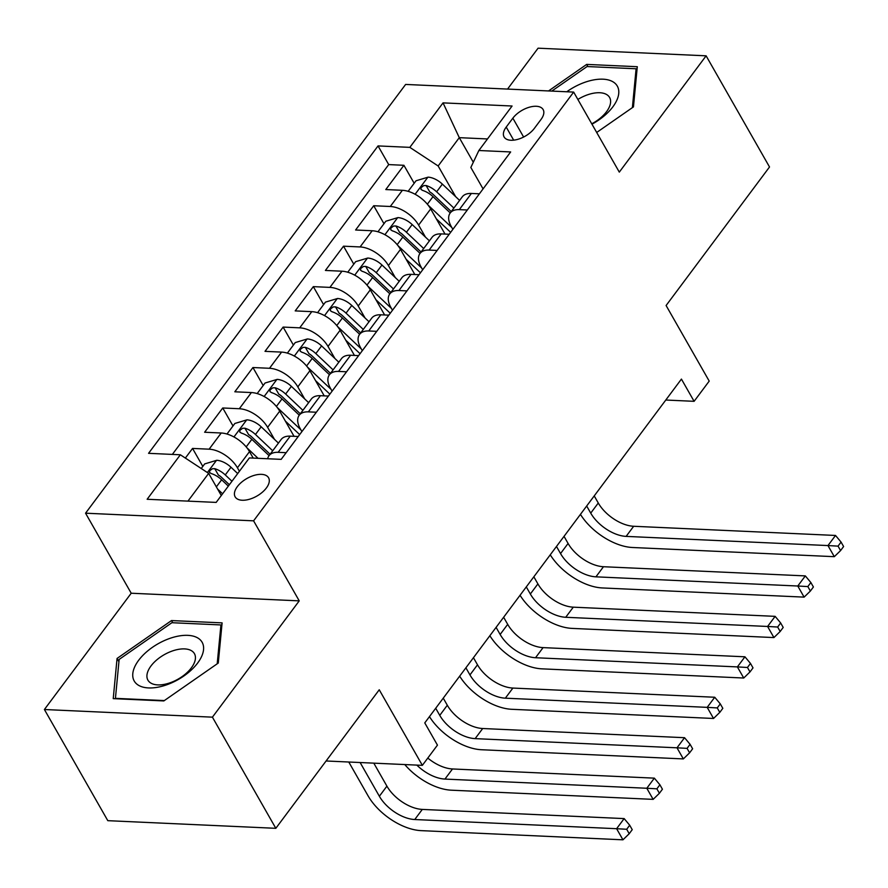 <?xml version="1.0" encoding="UTF-8"?>
<svg xmlns="http://www.w3.org/2000/svg" width="888" height="888" viewBox="0 0 888 888"><rect width="100%" height="100%" fill="white"/><g stroke="black" fill="none" stroke-linecap="round" stroke-linejoin="round"><path stroke-width="1.33" d="M266.389 487.967A19.247 10.101 -29.7 0 0 268.576 477.766A19.247 10.101 -29.7 0 0 254.434 475.302A19.247 10.101 -29.7 0 0 237.329 486.646A19.247 10.101 -29.7 0 0 235.142 496.836A19.247 10.101 -29.7 0 0 249.284 499.3A19.247 10.101 -29.7 0 0 266.389 487.967M44.4 709.512L107.803 820.667L275.824 828.315L212.421 717.16L299.234 600.865L253.591 520.834L85.559 513.197L131.213 593.228L44.4 709.512L212.421 717.16M253.591 520.834L573.659 92.086L405.627 84.438L85.559 513.197M573.659 92.086L619.302 172.117L706.115 55.822L538.084 48.185L507.559 89.078M706.115 55.822L769.519 166.977L666.1 305.516L709.212 381.096L694.105 401.321L681.429 379.087L424.775 722.899L437.451 745.132L422.355 765.356L379.243 689.776L275.824 828.315M445.021 234.077L430.68 208.924A24.054 13.076 -143.3 0 0 402.375 190.31L385.792 189.555L403.907 165.29L414.174 183.272M425.441 237.085L418.603 225.097A24.054 13.076 -143.3 0 0 390.287 206.493L373.715 205.739L383.971 223.721M373.715 205.739L355.6 230.003L372.172 230.758A24.054 13.076 -143.3 0 1 400.488 249.373L414.829 274.525M384.637 314.974L370.285 289.821A24.054 13.076 -143.3 0 0 341.98 271.206L325.408 270.452L343.523 246.187L353.779 264.169M354.445 355.422L340.093 330.269A24.054 13.076 -143.3 0 0 311.788 311.655L295.204 310.9L313.331 286.635L323.587 304.617M324.242 395.87L309.901 370.718A24.054 13.076 -143.3 0 0 281.596 352.103L265.013 351.348L283.128 327.084L293.395 345.066M294.05 436.319L279.709 411.166A24.054 13.076 -143.3 0 0 251.393 392.552L234.821 391.797L252.936 367.532L263.192 385.514M253.202 458.086L249.506 451.615A24.054 13.076 -143.3 0 0 221.201 433L204.629 432.245L222.744 407.981L233 425.963M316.35 412.232L308.347 411.866A24.054 13.076 36.7 0 0 299.212 415.262A24.054 13.076 36.7 0 0 300.322 428.826L301.898 431.59M346.542 371.783L338.539 371.417A24.054 13.076 36.7 0 0 329.404 374.814A24.054 13.076 36.7 0 0 330.514 388.378L332.09 391.142M376.734 331.335L368.731 330.969A24.054 13.076 36.7 0 0 359.596 334.365A24.054 13.076 36.7 0 0 360.717 347.93L362.293 350.693M406.937 290.887L398.934 290.52A24.054 13.076 36.7 0 0 389.799 293.917A24.054 13.076 36.7 0 0 390.909 307.481L392.485 310.245M437.129 250.438L429.126 250.072A24.054 13.076 36.7 0 0 419.991 253.469A24.054 13.076 36.7 0 0 421.101 267.033L422.677 269.797M512.853 118.182L506.216 127.073A18.648 9.79 -29.7 0 0 504.095 136.952A18.648 9.79 -29.7 0 0 517.804 139.338A18.648 9.79 -29.7 0 0 534.365 128.36L541.014 119.458A18.648 9.79 -29.7 0 0 543.134 109.579A18.648 9.79 -29.7 0 0 529.426 107.193A18.648 9.79 -29.7 0 0 512.853 118.182L523.62 137.041M473.304 162.249L459.285 137.662L438.15 165.978L409.834 147.364L378.044 145.921L148.562 453.324L180.353 454.778L147.142 499.267L216.161 502.408L249.384 457.919L281.174 459.362L510.656 151.948L478.865 150.505L470.84 167.466L483.072 188.9M409.834 147.364L443.045 102.875L512.076 106.016L478.865 150.505M239.416 471.262L237.429 467.787L249.506 451.615M274.47 439.327L267.621 427.339L279.709 411.166M304.662 398.879L297.824 386.891L309.901 370.718M334.854 358.43L328.016 346.442L340.093 330.269M365.046 317.982L358.208 305.994L370.285 289.821M395.249 277.533L388.411 265.545L400.488 249.373M467.321 209.99L459.318 209.624A24.054 13.076 -143.3 0 0 450.183 213.02A24.054 13.076 -143.3 0 0 451.293 226.584L452.869 229.348M403.907 165.29L388.7 164.591L172.35 454.412M237.429 467.787A24.054 13.076 36.7 0 0 209.124 449.184L192.552 448.429L185.359 458.064M222.744 407.981L239.316 408.735A24.054 13.076 36.7 0 1 267.621 427.339M252.936 367.532L269.508 368.287A24.054 13.076 36.7 0 1 297.824 386.891M283.128 327.084L299.711 327.839A24.054 13.076 36.7 0 1 328.016 346.442M313.331 286.635L329.903 287.39A24.054 13.076 36.7 0 1 358.208 305.994M343.523 246.187L360.095 246.942A24.054 13.076 36.7 0 1 388.411 265.545M479.398 193.817L471.395 193.451A24.054 13.076 -143.3 0 0 462.26 196.847L450.183 213.02M449.206 234.266L441.203 233.899A24.054 13.076 -143.3 0 0 432.068 237.296L419.991 253.469M419.014 274.714L411.011 274.348A24.054 13.076 -143.3 0 0 401.876 277.744L389.799 293.917M388.811 315.162L380.808 314.796A24.054 13.076 -143.3 0 0 371.672 318.193L359.596 334.365M358.619 355.611L350.616 355.244A24.054 13.076 -143.3 0 0 341.48 358.641L329.404 374.814M328.427 396.059L320.424 395.693A24.054 13.076 -143.3 0 0 311.288 399.089L299.212 415.262M298.235 436.508L290.232 436.141A24.054 13.076 -143.3 0 0 281.096 439.538L269.02 455.711A24.054 13.076 36.7 0 1 278.144 452.314L286.158 452.68M455.633 196.637L438.15 165.978M326.085 760.983L422.355 765.356M665.8 400.033L694.105 401.321M487.49 138.95L459.285 137.662L443.045 102.875M221.301 495.537L208.658 473.382L187.956 501.121M388.7 164.591L378.044 145.921M192.552 448.429L202.808 466.411M180.353 454.778L208.658 473.382M267.677 458.752A24.054 13.076 36.7 0 1 269.02 455.711M596.692 132.467L633.455 106.893L637.284 66.711L586.679 64.402L548.551 90.942M299.234 600.865L131.213 593.228M163.825 700.932L218.27 663.059L222.1 622.877L171.506 620.568L117.061 658.452L113.231 698.634L163.825 700.932M587.923 66.578L586.679 64.402M118.925 661.715L117.061 658.452M172.749 622.743L171.506 620.568M436.33 218.837L450.638 232.345M428.127 205.15L451.837 227.539M408.147 191.331L416.039 180.775L428.138 177.145A15.94 8.669 36.7 0 1 442.368 184.116L459.607 200.399M453.879 208.081L436.63 191.797A15.94 8.669 -143.3 0 0 426.118 185.537L423.798 185.592L421.112 187.579L420.945 189.344L422.499 190.387A15.94 8.669 36.7 0 1 433 196.648L450.249 212.931M426.118 185.537L429.77 191.93A8.114 4.418 36.7 0 1 432.833 194.15L451.271 211.566M594.227 495.904L598.279 503.008A30.07 16.35 -143.3 0 0 633.666 526.273L835.519 535.453L827.971 545.565L838.05 546.131L840.581 550.582L843.6 546.531L841.069 542.091L838.05 546.131M586.679 506.016L590.731 513.12A30.07 16.35 -143.3 0 0 626.118 536.385L827.971 545.565L834.309 556.676L632.456 547.496A45.11 24.52 36.7 0 1 580.441 514.374M834.309 556.676L840.581 550.582M841.069 542.091L835.519 535.453M591.963 124.176A39.094 20.524 -29.7 0 0 612.875 106.815A39.094 20.524 -29.7 0 0 609.634 80.32A39.094 20.524 -29.7 0 0 566.755 91.775M591.752 123.809A26.762 14.053 -29.7 0 0 606.56 111.655A26.762 14.053 -29.7 0 0 609.601 97.48A26.762 14.053 -29.7 0 0 577.855 99.445M551.792 91.087L587.068 66.545L636.097 68.776L632.389 107.626M636.951 70.252L636.097 68.776M199.933 639.549A39.094 20.524 -29.7 0 0 152.425 647.33A39.094 20.524 -29.7 0 0 136.419 683.738A39.094 20.524 -29.7 0 0 183.927 675.946A39.094 20.524 -29.7 0 0 199.933 639.549M192.918 651.781A26.762 14.053 -29.7 0 0 162.271 655.866A26.762 14.053 -29.7 0 0 147.93 680.164A26.762 14.053 -29.7 0 0 149.439 682.028A26.762 14.053 -29.7 0 0 180.075 677.944A26.762 14.053 -29.7 0 0 194.428 653.646A26.762 14.053 -29.7 0 0 192.918 651.781M164.358 700.577L115.429 698.345L119.147 659.418L171.895 622.71L220.923 624.941L217.205 663.791M221.767 626.417L220.923 624.941M406.138 259.285L420.446 272.794M397.935 245.599L421.645 267.987M377.955 231.779L385.836 221.223L397.946 217.593A15.94 8.669 36.7 0 1 412.165 224.564L429.415 240.848M423.676 248.529L406.427 232.245A15.94 8.669 -143.3 0 0 395.926 225.985L393.606 226.04L390.92 228.027L390.753 229.792L392.296 230.836A15.94 8.669 36.7 0 1 402.808 237.096L420.057 253.38M395.926 225.985L399.578 232.379A8.114 4.418 36.7 0 1 402.641 234.599L421.079 252.014M564.035 536.352L568.087 543.456A30.07 16.35 -143.3 0 0 603.474 566.722L805.327 575.901L797.779 586.013L807.847 586.58L810.389 591.031L813.408 586.979L810.866 582.539L807.847 586.58M556.487 546.464L560.539 553.568A30.07 16.35 -143.3 0 0 595.926 576.834L797.779 586.013L804.117 597.125L602.264 587.945A45.11 24.52 36.7 0 1 550.249 554.822M804.117 597.125L810.389 591.031M810.866 582.539L805.327 575.901M375.946 299.733L390.254 313.242M367.743 286.047L391.453 308.436M347.763 272.228L355.644 261.671L367.743 258.042A15.94 8.669 36.7 0 1 381.973 265.013L399.223 281.296M393.484 288.977L376.235 272.694A15.94 8.669 -143.3 0 0 365.734 266.433L363.403 266.489L360.728 268.476L360.55 270.241L362.104 271.284A15.94 8.669 36.7 0 1 372.616 277.544L389.865 293.828M365.734 266.433L369.375 272.827A8.114 4.418 36.7 0 1 372.438 275.047L390.887 292.463M533.843 576.8L537.895 583.904A30.07 16.35 -143.3 0 0 573.282 607.17L775.135 616.35L767.587 626.462L777.655 627.028L780.186 631.479L783.205 627.428L780.674 622.988L777.655 627.028M526.295 586.913L530.347 594.017A30.07 16.35 -143.3 0 0 565.723 617.282L767.587 626.462L773.925 637.573L572.072 628.393A45.11 24.52 36.7 0 1 520.046 595.271M773.925 637.573L780.186 631.479M780.674 622.988L775.135 616.35M345.754 340.182L360.051 353.69M337.551 326.495L361.25 348.884M317.56 312.676L325.452 302.12L337.551 298.49A15.94 8.669 36.7 0 1 351.781 305.461L369.031 321.745M363.292 329.426L346.043 313.142A15.94 8.669 -143.3 0 0 335.531 306.882L333.211 306.937L330.525 308.924L330.358 310.689L331.912 311.732A15.94 8.669 36.7 0 1 342.424 317.993L359.662 334.276M335.531 306.882L339.183 313.275A8.114 4.418 36.7 0 1 342.246 315.495L360.683 332.911M503.64 617.249L507.692 624.353A30.07 16.35 -143.3 0 0 543.079 647.618L744.943 656.798L737.384 666.91L747.463 667.476L749.994 671.927L753.013 667.876L750.482 663.436L747.463 667.476M496.092 627.361L500.144 634.465A30.07 16.35 -143.3 0 0 535.531 657.731L737.384 666.91L743.733 678.021L541.869 668.842A45.11 24.52 36.7 0 1 489.854 635.719M743.733 678.021L749.994 671.927M750.482 663.436L744.943 656.798M315.551 380.63L329.859 394.139M307.348 366.944L331.058 389.333M287.368 353.124L295.26 342.568L307.359 338.939A15.94 8.669 36.7 0 1 321.589 345.909L338.828 362.193M333.089 369.874L315.851 353.591A15.94 8.669 -143.3 0 0 305.339 347.33L303.019 347.386L300.333 349.373L300.166 351.137L301.72 352.181A15.94 8.669 36.7 0 1 312.221 358.441L329.47 374.725M305.339 347.33L308.991 353.724A8.114 4.418 36.7 0 1 312.054 355.944L330.491 373.36M473.448 657.697L477.5 664.801A30.07 16.35 -143.3 0 0 512.887 688.067L714.74 697.247L707.192 707.359L717.26 707.925L719.802 712.376L722.821 708.324L720.279 703.884L717.26 707.925M465.9 667.809L469.952 674.913A30.07 16.35 -143.3 0 0 505.339 698.179L707.192 707.359L713.53 718.47L511.677 709.29A45.11 24.52 36.7 0 1 459.662 676.168M713.53 718.47L719.802 712.376M720.279 703.884L714.74 697.247M285.359 421.079L299.667 434.587M277.156 407.392L300.866 429.781M257.176 393.573L265.057 383.017L277.167 379.387A15.94 8.669 36.7 0 1 291.386 386.358L308.636 402.641M302.897 410.323L285.647 394.039A15.94 8.669 -143.3 0 0 275.147 387.779L272.827 387.834L270.141 389.821L269.963 391.586L271.517 392.629A15.94 8.669 36.7 0 1 282.029 398.89L299.278 415.173M275.147 387.779L278.799 394.172A8.114 4.418 36.7 0 1 281.862 396.392L300.299 413.808M443.256 698.146L447.308 705.25A30.07 16.35 -143.3 0 0 482.695 728.515L684.548 737.695L677 747.807L687.068 748.373L689.61 752.824L692.629 748.773L690.087 744.333L687.068 748.373M435.708 708.258L439.76 715.362A30.07 16.35 -143.3 0 0 475.147 738.627L677 747.807L683.338 758.918L481.485 749.738A45.11 24.52 36.7 0 1 429.459 716.616M683.338 758.918L689.61 752.824M690.087 744.333L684.548 737.695M246.964 447.841L258.042 458.308M226.984 434.021L234.865 423.465L246.964 419.835A15.94 8.669 36.7 0 1 261.194 426.806L278.444 443.09M272.705 450.771L255.455 434.487A15.94 8.669 -143.3 0 0 244.944 428.227L242.624 428.282L239.949 430.269L239.771 432.034L241.325 433.078A15.94 8.669 36.7 0 1 251.837 439.338L269.075 455.622M244.944 428.227L248.596 434.621A8.114 4.418 36.7 0 1 251.659 436.841L270.107 454.256M427.794 758.063A30.07 16.35 -143.3 0 0 452.492 768.964L654.356 778.143L646.808 788.255L656.876 788.822L659.407 793.273L662.426 789.221L659.895 784.781L656.876 788.822M416.849 765.112A30.07 16.35 -143.3 0 0 444.944 779.076L646.808 788.255L653.146 799.367L451.293 790.187A45.11 24.52 36.7 0 1 404.784 764.557M653.146 799.367L659.407 793.273M659.895 784.781L654.356 778.143M217.627 489.099L222.599 493.795M201.243 468.509L204.673 463.913L216.772 460.284A15.94 8.669 36.7 0 1 231.002 467.255L237.695 473.57M360.128 762.526L379.365 796.259A30.07 16.35 -143.3 0 0 414.752 819.524L616.605 828.704L622.954 839.815L421.09 830.635A45.11 24.52 36.7 0 1 368.009 795.737L348.773 762.015M231.957 481.252L225.263 474.936A15.94 8.669 -143.3 0 0 214.752 468.675L212.432 468.731L209.746 470.718L209.579 472.483L211.133 473.526A15.94 8.669 36.7 0 1 221.634 479.786L228.338 486.113M214.752 468.675L218.404 475.069A8.114 4.418 36.7 0 1 221.467 477.289L229.359 484.737M373.804 763.147L386.913 786.146A30.07 16.35 -143.3 0 0 422.3 809.412L624.153 818.592L616.605 828.704L626.684 829.27L629.215 833.721L632.234 829.67L629.703 825.23L626.684 829.27M622.954 839.815L629.215 833.721M629.703 825.23L624.153 818.592M418.603 225.097L430.68 208.924M390.287 206.493L402.375 190.31M209.124 449.184L221.201 433M239.316 408.735L251.393 392.552M269.508 368.287L281.596 352.103M299.711 327.839L311.788 311.655M329.903 287.39L341.98 271.206M360.095 246.942L372.172 230.758M459.318 209.624L471.395 193.451M429.126 250.072L441.203 233.899M398.934 290.52L411.011 274.348M368.731 330.969L380.808 314.796M338.539 371.417L350.616 355.244M308.347 411.866L320.424 395.693M278.144 452.314L290.232 436.141M513.675 140.16L506.216 127.073M427.838 177.234L415.118 194.261M433 196.648L427.361 204.207M442.368 184.116L436.63 191.797M598.279 503.008L590.731 513.12M633.666 526.273L626.118 536.385M397.635 217.682L384.926 234.71M402.808 237.096L397.169 244.655M412.165 224.564L406.427 232.245M568.087 543.456L560.539 553.568M603.474 566.722L595.926 576.834M367.443 258.131L354.734 275.158M372.616 277.544L366.977 285.104M381.973 265.013L376.235 272.694M537.895 583.904L530.347 594.017M573.282 607.17L565.723 617.282M337.251 298.579L324.531 315.606M342.424 317.993L336.774 325.552M351.781 305.461L346.043 313.142M507.692 624.353L500.144 634.465M543.079 647.618L535.531 657.731M307.059 339.027L294.339 356.055M312.221 358.441L306.582 366M321.589 345.909L315.851 353.591M477.5 664.801L469.952 674.913M512.887 688.067L505.339 698.179M276.856 379.476L264.147 396.503M282.029 398.89L276.39 406.449M291.386 386.358L285.647 394.039M447.308 705.25L439.76 715.362M482.695 728.515L475.147 738.627M246.664 419.924L233.955 436.952M251.837 439.338L246.198 446.897M261.194 426.806L255.455 434.487M452.492 768.964L444.944 779.076M216.472 460.373L207.381 472.538M221.634 479.786L216.35 486.868M231.002 467.255L225.263 474.936M386.913 786.146L379.365 796.259M422.3 809.412L414.752 819.524"/></g></svg>
